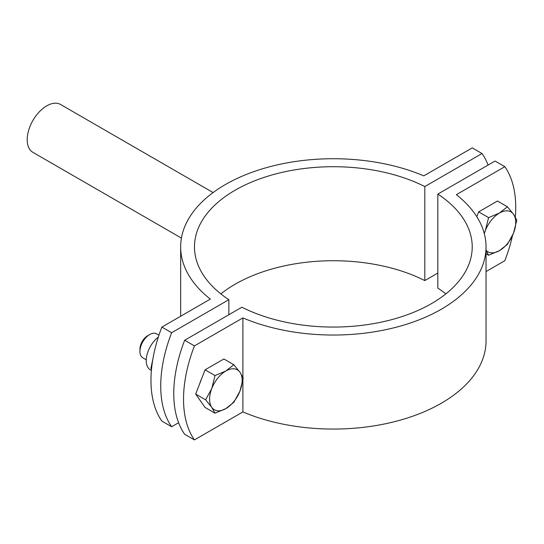 <?xml version="1.0" encoding="UTF-8"?>
<svg xmlns="http://www.w3.org/2000/svg" width="544" height="544" viewBox="0 0 544 544"><rect width="100%" height="100%" fill="white"/><g stroke="black" fill="none" stroke-linecap="round" stroke-linejoin="round"><path stroke-width="0.82" d="M184.668 340.245L194.439 345.889A115.151 66.484 120 0 0 194.439 439.906L184.668 434.268A115.151 66.484 -60 0 1 184.668 340.245L241.883 307.217A138.87 80.179 0 0 0 390.721 319.899A138.87 80.179 0 0 0 472.219 246.888A138.87 80.179 0 0 0 437.838 194.079L495.054 161.044L504.825 166.688L456.362 194.67A152.687 88.155 180 0 1 486.037 246.888A152.687 88.155 180 0 1 402.281 325.543A152.687 88.155 180 0 1 242.903 317.907L194.439 345.889M194.439 439.906L242.903 411.93A152.687 88.155 0 0 0 402.281 419.567A152.687 88.155 0 0 0 486.037 340.904L486.037 246.888M242.903 317.907L242.903 377.325M242.903 380.12L242.903 411.93M486.037 271.558L504.825 260.705A115.151 66.484 120 0 0 512.462 235.695M515.324 217.07A115.151 66.484 120 0 0 504.825 166.688M437.838 194.079L437.838 288.096A138.87 80.179 180 0 1 445.842 293.896M213.098 192.562L60.561 104.489A27.635 15.953 120 0 0 39.263 111.894A27.635 15.953 120 0 0 27.2 139.706A27.635 15.953 120 0 0 32.926 152.361L181.424 238.095M228.854 314.738L228.854 299.696L171.639 332.724A115.151 66.484 120 0 0 171.639 426.748L161.874 421.104A115.151 66.484 -60 0 1 161.874 327.087L171.639 332.724M220.857 293.896A138.87 80.179 180 0 1 424.816 280.575L424.816 186.558A138.87 80.179 0 0 0 275.978 173.876A138.87 80.179 0 0 0 194.48 246.888A138.87 80.179 0 0 0 228.854 299.696M424.816 280.575L437.838 273.054M171.639 426.748L178.609 422.722M161.874 327.087L210.331 299.105A152.687 88.155 180 0 1 180.662 246.888A152.687 88.155 180 0 1 264.418 168.225A152.687 88.155 180 0 1 423.796 175.862L472.26 147.886L482.025 153.524L424.816 186.558M488.084 165.07A115.151 66.484 120 0 0 482.025 153.524M484.208 233.281L485.35 230.588L488.594 217.627L499.453 213.037A23.032 13.294 120 0 0 485.35 230.588A23.032 13.294 120 0 0 484.31 233.668M507.396 206.774L513.556 214.302A23.032 13.294 120 0 0 499.453 213.037L507.396 206.774L497.454 201.028L478.652 211.888L488.594 217.627M516.8 220.15L513.556 233.104A23.032 13.294 120 0 0 513.556 214.302L516.8 220.15M486.037 250.247A23.032 13.294 120 0 0 499.453 250.648L488.594 255.238L486.037 250.396M507.396 244.378L499.453 250.648A23.032 13.294 120 0 0 513.556 233.104L507.396 244.378M486.037 253.762L488.594 255.238M476.789 216.675L478.652 211.888M146.254 359.781L142.793 357.789A13.818 7.976 -60 0 1 139.93 351.465A13.818 7.976 -60 0 1 149.702 334.533A13.818 7.976 -60 0 1 156.611 333.853L158.943 335.199M139.93 351.465A13.818 7.976 -60 0 1 139.93 351.458L139.93 349.153A10.996 6.344 120 0 1 147.71 335.689L149.702 334.533M211.766 388.532L215.016 375.578L225.869 370.988A23.032 13.294 120 0 0 211.766 388.532A23.032 13.294 120 0 0 211.766 407.34L205.612 399.813L211.766 388.532M233.818 364.725L239.972 372.252A23.032 13.294 120 0 0 225.869 370.988L233.818 364.725L223.876 358.979L205.068 369.838L215.016 375.578M243.222 378.1L239.972 391.054A23.032 13.294 120 0 0 239.972 372.252L243.222 378.1M225.869 408.598L215.016 413.188L211.766 407.34A23.032 13.294 120 0 0 225.869 408.598A23.032 13.294 120 0 0 239.972 391.054L233.818 402.329L225.869 408.598M205.612 399.813L195.67 394.067L205.068 407.442L215.016 413.188M195.67 394.067L205.068 369.838M199.798 383.432A20.033 11.567 -60 0 1 201.538 378.937M158.324 337.076A20.495 11.832 120 0 0 146.928 355.062A20.495 11.832 120 0 0 150.484 369.94L151.395 370.464M152.844 359.224L150.933 368.24L151.477 369.526M151.565 368.608L150.933 368.24M180.662 246.888L180.662 316.234"/></g></svg>
